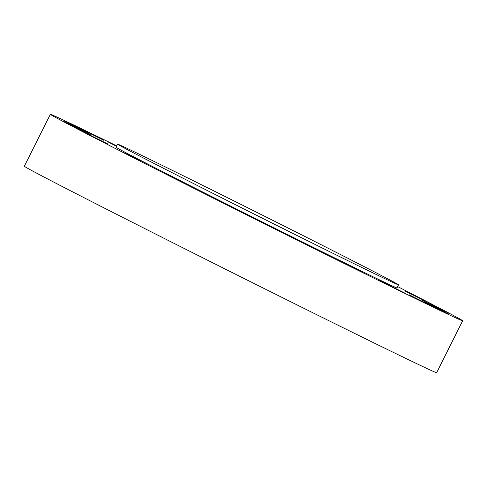 <?xml version="1.0" encoding="UTF-8"?>
<svg xmlns="http://www.w3.org/2000/svg" width="487" height="487" viewBox="0 0 487 487"><rect width="100%" height="100%" fill="white"/><g stroke="black" fill="none" stroke-linecap="round" stroke-linejoin="round"><path stroke-width="0.73" d="M408.977 294.684L434.946 307.674L408.977 294.684M116.673 145.875A230.552 2.015 26.6 0 0 50.35 114.311A230.552 2.015 26.6 0 0 275.532 229.31A230.552 2.015 26.6 0 0 462.65 320.775A230.552 2.015 26.6 0 0 397.648 286.575M117.544 144.134L116.009 147.19A157.118 1.37 26.6 0 0 269.469 225.56A157.118 1.37 26.6 0 0 396.984 287.89L398.518 284.84A157.118 1.37 26.6 0 0 245.058 206.464A157.118 1.37 26.6 0 0 117.544 144.134A157.118 1.37 26.6 0 0 270.997 222.51A157.118 1.37 26.6 0 0 398.518 284.84M423.958 301.63L448.917 314.072L423.958 301.63M422.546 300.345L445.331 311.662L422.546 300.345M404.874 290.958L424.53 300.674L404.874 290.958M116.582 146.051L108.224 141.997L116.478 146.264M104.017 140.402L78.054 127.411L104.017 140.402M89.042 133.45L64.083 121.013L89.042 133.45M90.454 134.735L67.669 123.424L90.454 134.735M108.12 144.128L88.47 134.406L108.12 144.128M140.311 160.704L124.441 152.894L140.311 160.704M183.879 182.844L198.087 190.1L183.879 182.844M234.551 208.381L252.704 217.604L234.551 208.381M287.373 234.813L308.971 245.734L287.373 234.813M337.174 259.553L361.372 271.746L337.174 259.553M379.075 280.183L404.776 293.089L379.075 280.183M50.35 114.311L24.35 166.225A230.552 2.015 26.6 0 0 249.533 281.23A230.552 2.015 26.6 0 0 436.65 372.689L462.65 320.775M134.242 155.024L133.182 157.137"/></g></svg>
